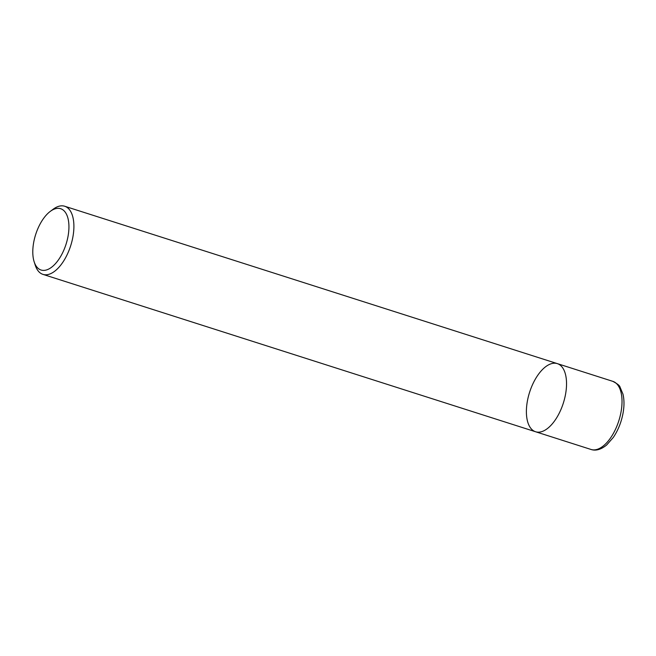 <?xml version="1.0" encoding="UTF-8"?>
<svg xmlns="http://www.w3.org/2000/svg" width="656" height="656" viewBox="0 0 656 656"><rect width="100%" height="100%" fill="white"/><g stroke="black" fill="none" stroke-linecap="round" stroke-linejoin="round"><path stroke-width="0.98" d="M591.056 449.475A35.76 17.72 -72.3 0 0 611.253 436.904A35.76 17.72 -72.3 0 0 622.011 402.546A35.76 17.72 -72.3 0 0 612.819 381.349C617.386 383.768 619.789 385.671 620.01 387.056L622.954 394.084C624.282 399.668 624.323 405.974 623.077 412.985C621.396 422.079 618.157 430.205 613.36 437.363L606.677 444.989C601.003 449.565 595.796 451.066 591.056 449.475L535.583 431.755A35.76 17.72 -72.3 0 0 555.78 419.184A35.76 17.72 -72.3 0 0 566.53 384.826A35.76 17.72 -72.3 0 0 557.346 363.629A35.76 17.72 -72.3 0 0 529.589 392.296A35.76 17.72 -72.3 0 0 535.583 431.755A35.76 17.72 -72.3 0 0 555.78 419.184A35.76 17.72 -72.3 0 0 566.53 384.826A35.76 17.72 -72.3 0 0 557.346 363.629L64.706 206.246A35.76 17.72 107.7 0 1 73.89 227.443A35.76 17.72 107.7 0 1 63.14 261.801A35.76 17.72 107.7 0 1 42.943 274.372A35.76 17.72 107.7 0 1 35.26 265.213L34.153 261.777A32.185 15.949 -72.3 0 0 55.727 263.343A32.185 15.949 -72.3 0 0 68.724 222.638A32.185 15.949 -72.3 0 0 50.233 211.421A32.185 15.949 -72.3 0 0 32.8 250.945A32.185 15.949 -72.3 0 0 34.153 261.777M50.241 211.421L53.136 209.256A35.76 17.72 107.7 0 1 64.706 206.246M535.583 431.755L42.943 274.372M612.819 381.349L557.346 363.629"/></g></svg>
